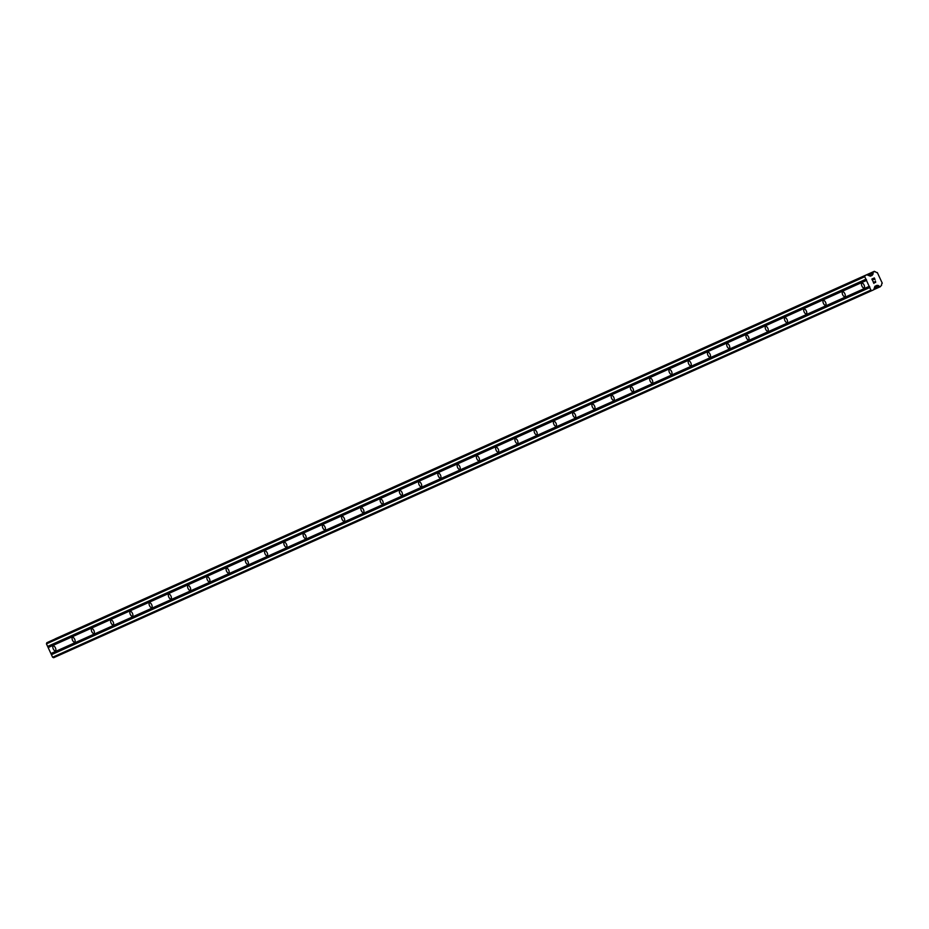 <?xml version="1.0" encoding="UTF-8"?>
<svg xmlns="http://www.w3.org/2000/svg" width="929" height="929" viewBox="0 0 929 929"><rect width="100%" height="100%" fill="white"/><g stroke="black" fill="none" stroke-linecap="round" stroke-linejoin="round"><path stroke-width="1.39" d="M53.232 645.98A2.648 1.184 65.2 0 1 55.426 647.896A2.648 1.184 65.2 0 1 55.45 650.799L55.45 650.799A2.648 1.184 65.2 0 1 53.255 648.883A2.648 1.184 65.2 0 1 53.232 645.992A2.648 1.184 65.2 0 1 53.232 645.98M72.485 637.34A2.648 1.184 65.2 0 1 74.68 639.268A2.648 1.184 65.2 0 1 74.703 642.16L74.703 642.16A2.648 1.184 65.2 0 1 72.52 640.244A2.648 1.184 65.2 0 1 72.485 637.352A2.648 1.184 65.2 0 1 72.485 637.34M91.739 628.712A2.648 1.184 65.2 0 1 93.934 630.628A2.648 1.184 65.2 0 1 93.957 633.52L93.957 633.52A2.648 1.184 65.2 0 1 91.774 631.604A2.648 1.184 65.2 0 1 91.739 628.712L91.739 628.712M110.992 620.073A2.648 1.184 65.2 0 1 113.187 621.989A2.648 1.184 65.2 0 1 113.21 624.88L113.21 624.88A2.648 1.184 65.2 0 1 111.027 622.964A2.648 1.184 65.2 0 1 110.992 620.073L110.992 620.073M130.246 611.433A2.648 1.184 65.2 0 1 132.441 613.349A2.648 1.184 65.2 0 1 132.475 616.241A2.648 1.184 65.2 0 1 132.464 616.252A2.648 1.184 65.2 0 1 130.281 614.336A2.648 1.184 65.2 0 1 130.246 611.433L130.246 611.433M149.499 602.793A2.648 1.184 65.2 0 1 151.694 604.709A2.648 1.184 65.2 0 1 151.729 607.601A2.648 1.184 65.2 0 1 151.717 607.612A2.648 1.184 65.2 0 1 149.534 605.696A2.648 1.184 65.2 0 1 149.499 602.793L149.499 602.793M168.753 594.154A2.648 1.184 65.2 0 1 170.948 596.07A2.648 1.184 65.2 0 1 170.982 598.973A2.648 1.184 65.2 0 1 170.971 598.973A2.648 1.184 65.2 0 1 168.788 597.057A2.648 1.184 65.2 0 1 168.753 594.154L168.753 594.154M188.006 585.514A2.648 1.184 65.2 0 1 190.201 587.43A2.648 1.184 65.2 0 1 190.236 590.333A2.648 1.184 65.2 0 1 190.224 590.333A2.648 1.184 65.2 0 1 188.041 588.417A2.648 1.184 65.2 0 1 188.006 585.514L188.006 585.514M207.26 576.874A2.648 1.184 65.2 0 1 209.455 578.79A2.648 1.184 65.2 0 1 209.489 581.693A2.648 1.184 65.2 0 1 209.478 581.693A2.648 1.184 65.2 0 1 207.295 579.777A2.648 1.184 65.2 0 1 207.26 576.874L207.26 576.874M226.513 568.234A2.648 1.184 65.2 0 1 228.708 570.151A2.648 1.184 65.2 0 1 228.743 573.054A2.648 1.184 65.2 0 1 228.731 573.054A2.648 1.184 65.2 0 1 226.548 571.138A2.648 1.184 65.2 0 1 226.513 568.234L226.513 568.234M245.767 559.595A2.648 1.184 65.2 0 1 247.962 561.511A2.648 1.184 65.2 0 1 247.997 564.414A2.648 1.184 65.2 0 1 247.985 564.414A2.648 1.184 65.2 0 1 245.802 562.498A2.648 1.184 65.2 0 1 245.767 559.606A2.648 1.184 65.2 0 1 245.767 559.595M265.032 550.955A2.648 1.184 65.2 0 1 267.215 552.871A2.648 1.184 65.2 0 1 267.25 555.774A2.648 1.184 65.2 0 1 267.238 555.774A2.648 1.184 65.2 0 1 265.055 553.858A2.648 1.184 65.2 0 1 265.02 550.967A2.648 1.184 65.2 0 1 265.032 550.955M284.286 542.315A2.648 1.184 65.2 0 1 286.469 544.231A2.648 1.184 65.2 0 1 286.504 547.135A2.648 1.184 65.2 0 1 286.492 547.135A2.648 1.184 65.2 0 1 284.309 545.218A2.648 1.184 65.2 0 1 284.274 542.327A2.648 1.184 65.2 0 1 284.286 542.315M303.539 533.687A2.648 1.184 65.2 0 1 305.722 535.603A2.648 1.184 65.2 0 1 305.757 538.495A2.648 1.184 65.2 0 1 305.746 538.495A2.648 1.184 65.2 0 1 303.562 536.579A2.648 1.184 65.2 0 1 303.528 533.687A2.648 1.184 65.2 0 1 303.539 533.687M322.793 525.048A2.648 1.184 65.2 0 1 324.976 526.964A2.648 1.184 65.2 0 1 325.011 529.855A2.648 1.184 65.2 0 1 324.999 529.855A2.648 1.184 65.2 0 1 322.816 527.939A2.648 1.184 65.2 0 1 322.781 525.048A2.648 1.184 65.2 0 1 322.793 525.048M342.046 516.408A2.648 1.184 65.2 0 1 344.229 518.324A2.648 1.184 65.2 0 1 344.264 521.215A2.648 1.184 65.2 0 1 344.253 521.227A2.648 1.184 65.2 0 1 342.069 519.311A2.648 1.184 65.2 0 1 342.035 516.408A2.648 1.184 65.2 0 1 342.046 516.408M361.3 507.768A2.648 1.184 65.2 0 1 363.483 509.684A2.648 1.184 65.2 0 1 363.518 512.576A2.648 1.184 65.2 0 1 363.518 512.587A2.648 1.184 65.2 0 1 361.323 510.671A2.648 1.184 65.2 0 1 361.288 507.768A2.648 1.184 65.2 0 1 361.3 507.768M380.553 499.128A2.648 1.184 65.2 0 1 382.736 501.045A2.648 1.184 65.2 0 1 382.771 503.936A2.648 1.184 65.2 0 1 382.771 503.948A2.648 1.184 65.2 0 1 380.576 502.032A2.648 1.184 65.2 0 1 380.542 499.128A2.648 1.184 65.2 0 1 380.553 499.128M399.807 490.489A2.648 1.184 65.2 0 1 401.99 492.405A2.648 1.184 65.2 0 1 402.025 495.308L402.025 495.308A2.648 1.184 65.2 0 1 399.83 493.392A2.648 1.184 65.2 0 1 399.795 490.489A2.648 1.184 65.2 0 1 399.807 490.489M419.06 481.849A2.648 1.184 65.2 0 1 421.243 483.765A2.648 1.184 65.2 0 1 421.278 486.668L421.278 486.668A2.648 1.184 65.2 0 1 419.084 484.752A2.648 1.184 65.2 0 1 419.049 481.849A2.648 1.184 65.2 0 1 419.06 481.849M438.314 473.209A2.648 1.184 65.2 0 1 440.497 475.125A2.648 1.184 65.2 0 1 440.532 478.029L440.532 478.029A2.648 1.184 65.2 0 1 438.337 476.112A2.648 1.184 65.2 0 1 438.302 473.209A2.648 1.184 65.2 0 1 438.314 473.209M457.567 464.57A2.648 1.184 65.2 0 1 459.75 466.486A2.648 1.184 65.2 0 1 459.785 469.389L459.785 469.389A2.648 1.184 65.2 0 1 457.591 467.473A2.648 1.184 65.2 0 1 457.556 464.57A2.648 1.184 65.2 0 1 457.567 464.57M476.821 455.93A2.648 1.184 65.2 0 1 479.004 457.846A2.648 1.184 65.2 0 1 479.039 460.749L479.039 460.749A2.648 1.184 65.2 0 1 476.844 458.833A2.648 1.184 65.2 0 1 476.809 455.942A2.648 1.184 65.2 0 1 476.821 455.93M496.074 447.29A2.648 1.184 65.2 0 1 498.258 449.206A2.648 1.184 65.2 0 1 498.292 452.109L498.292 452.109A2.648 1.184 65.2 0 1 496.098 450.193A2.648 1.184 65.2 0 1 496.074 447.302A2.648 1.184 65.2 0 1 496.074 447.29M515.328 438.662A2.648 1.184 65.2 0 1 517.511 440.578A2.648 1.184 65.2 0 1 517.546 443.47L517.546 443.47A2.648 1.184 65.2 0 1 515.351 441.554A2.648 1.184 65.2 0 1 515.328 438.662L515.328 438.662M534.581 430.022A2.648 1.184 65.2 0 1 536.765 431.939A2.648 1.184 65.2 0 1 536.799 434.83L536.799 434.83A2.648 1.184 65.2 0 1 534.605 432.914A2.648 1.184 65.2 0 1 534.581 430.022L534.581 430.022M553.835 421.383A2.648 1.184 65.2 0 1 556.03 423.299A2.648 1.184 65.2 0 1 556.053 426.19L556.053 426.19A2.648 1.184 65.2 0 1 553.87 424.274A2.648 1.184 65.2 0 1 553.835 421.383L553.835 421.383M573.088 412.743A2.648 1.184 65.2 0 1 575.283 414.659A2.648 1.184 65.2 0 1 575.306 417.551A2.648 1.184 65.2 0 1 575.306 417.562A2.648 1.184 65.2 0 1 573.123 415.646A2.648 1.184 65.2 0 1 573.088 412.743L573.088 412.743M592.342 404.103A2.648 1.184 65.2 0 1 594.537 406.019A2.648 1.184 65.2 0 1 594.56 408.911A2.648 1.184 65.2 0 1 594.56 408.923A2.648 1.184 65.2 0 1 592.377 407.007A2.648 1.184 65.2 0 1 592.342 404.103L592.342 404.103M611.596 395.464A2.648 1.184 65.2 0 1 613.79 397.38A2.648 1.184 65.2 0 1 613.825 400.283A2.648 1.184 65.2 0 1 613.814 400.283A2.648 1.184 65.2 0 1 611.63 398.367A2.648 1.184 65.2 0 1 611.596 395.464L611.596 395.464M630.849 386.824A2.648 1.184 65.2 0 1 633.044 388.74A2.648 1.184 65.2 0 1 633.079 391.643A2.648 1.184 65.2 0 1 633.067 391.643A2.648 1.184 65.2 0 1 630.884 389.727A2.648 1.184 65.2 0 1 630.849 386.824L630.849 386.824M650.103 378.184A2.648 1.184 65.2 0 1 652.297 380.1A2.648 1.184 65.2 0 1 652.332 383.003A2.648 1.184 65.2 0 1 652.321 383.003A2.648 1.184 65.2 0 1 650.137 381.087A2.648 1.184 65.2 0 1 650.103 378.184L650.103 378.184M669.356 369.545A2.648 1.184 65.2 0 1 671.551 371.461A2.648 1.184 65.2 0 1 671.586 374.364A2.648 1.184 65.2 0 1 671.574 374.364A2.648 1.184 65.2 0 1 669.391 372.448A2.648 1.184 65.2 0 1 669.356 369.545L669.356 369.545M688.61 360.905A2.648 1.184 65.2 0 1 690.804 362.821A2.648 1.184 65.2 0 1 690.839 365.724A2.648 1.184 65.2 0 1 690.828 365.724A2.648 1.184 65.2 0 1 688.644 363.808A2.648 1.184 65.2 0 1 688.61 360.916A2.648 1.184 65.2 0 1 688.61 360.905M707.863 352.265A2.648 1.184 65.2 0 1 710.058 354.181A2.648 1.184 65.2 0 1 710.093 357.084A2.648 1.184 65.2 0 1 710.081 357.084A2.648 1.184 65.2 0 1 707.898 355.168A2.648 1.184 65.2 0 1 707.863 352.277A2.648 1.184 65.2 0 1 707.863 352.265M727.117 343.625A2.648 1.184 65.2 0 1 729.311 345.542A2.648 1.184 65.2 0 1 729.346 348.445A2.648 1.184 65.2 0 1 729.335 348.445A2.648 1.184 65.2 0 1 727.152 346.529A2.648 1.184 65.2 0 1 727.117 343.637A2.648 1.184 65.2 0 1 727.117 343.625M746.382 334.997A2.648 1.184 65.2 0 1 748.565 336.913A2.648 1.184 65.2 0 1 748.6 339.805A2.648 1.184 65.2 0 1 748.588 339.805A2.648 1.184 65.2 0 1 746.405 337.889A2.648 1.184 65.2 0 1 746.37 334.997A2.648 1.184 65.2 0 1 746.382 334.997M765.635 326.358A2.648 1.184 65.2 0 1 767.818 328.274A2.648 1.184 65.2 0 1 767.853 331.165A2.648 1.184 65.2 0 1 767.842 331.165A2.648 1.184 65.2 0 1 765.659 329.249A2.648 1.184 65.2 0 1 765.624 326.358A2.648 1.184 65.2 0 1 765.635 326.358M784.889 317.718A2.648 1.184 65.2 0 1 787.072 319.634A2.648 1.184 65.2 0 1 787.107 322.526A2.648 1.184 65.2 0 1 787.095 322.537A2.648 1.184 65.2 0 1 784.912 320.621A2.648 1.184 65.2 0 1 784.877 317.718A2.648 1.184 65.2 0 1 784.889 317.718M804.142 309.078A2.648 1.184 65.2 0 1 806.326 310.994A2.648 1.184 65.2 0 1 806.36 313.886A2.648 1.184 65.2 0 1 806.349 313.897A2.648 1.184 65.2 0 1 804.166 311.981A2.648 1.184 65.2 0 1 804.131 309.078A2.648 1.184 65.2 0 1 804.142 309.078M823.396 300.439A2.648 1.184 65.2 0 1 825.579 302.355A2.648 1.184 65.2 0 1 825.614 305.246A2.648 1.184 65.2 0 1 825.602 305.258A2.648 1.184 65.2 0 1 823.419 303.342A2.648 1.184 65.2 0 1 823.384 300.439A2.648 1.184 65.2 0 1 823.396 300.439M842.649 291.799A2.648 1.184 65.2 0 1 844.833 293.715A2.648 1.184 65.2 0 1 844.867 296.618L844.867 296.618A2.648 1.184 65.2 0 1 842.673 294.702A2.648 1.184 65.2 0 1 842.638 291.799A2.648 1.184 65.2 0 1 842.649 291.799M861.903 283.159A2.648 1.184 65.2 0 1 864.086 285.075A2.648 1.184 65.2 0 1 864.121 287.978L864.121 287.978A2.648 1.184 65.2 0 1 861.926 286.062A2.648 1.184 65.2 0 1 861.891 283.159A2.648 1.184 65.2 0 1 861.903 283.159M874.235 278.189L873.26 278.642L874.235 278.189L874.874 279.583L874.235 278.189M873.26 278.642L873.608 279.397L873.26 278.642M873.446 279.478L873.097 278.712L873.446 279.478M873.097 278.712L872.122 279.164L873.097 278.712M872.122 279.164L872.761 280.558L872.122 279.164M875.037 279.513L874.305 277.934L875.037 279.513M872.598 280.639L871.878 279.06L874.317 277.934M875.548 282.521L874.619 282.323M873.365 281.882L874.05 283.368L873.365 281.882M875.408 281.034L875.699 282.23M875.211 282.3L874.584 282.137L875.211 282.3M874.584 282.137L873.028 281.568L874.584 282.137M873.887 283.438L873.028 281.568M872.087 275.402L872.447 274.787A1.649 1.475 -114.2 0 0 873.005 272.963L873.411 271.732L875.582 271.779A1.649 1.475 -114.2 0 0 877.313 272.534L882.271 283.206A1.649 1.475 -114.2 0 0 881.679 285.04L880.309 286.724L879.101 286.237A1.649 1.475 -114.2 0 0 877.359 285.482L874.909 286.318L873.713 289.767L871.983 290.568L870.903 290.103L864.748 276.714L865.096 275.588L866.815 274.787L870.206 276.11L872.087 275.402L870.415 276.145M48.529 641.927L866.827 274.787L46.798 642.729L46.45 643.867L48.157 647.583L52.605 657.244L53.685 657.709L871.983 290.568M56.088 638.432L874.375 271.291L54.962 639.036M869.184 286.376L50.898 653.528M866.455 280.442L48.157 647.583M869.556 286.538L51.258 653.679M869.846 287.177L51.548 654.318M869.73 287.56L51.432 654.701M870.903 290.103L52.605 657.244M877.139 285.412L874.874 286.434M877.359 285.482L874.816 286.62M872.447 274.787L869.846 275.959M872.343 274.996L870.032 276.041M865.096 275.588L46.798 642.729M864.748 276.714L46.45 643.867M865.909 279.257L47.623 646.41M866.281 279.42L47.983 646.561M866.571 280.059L48.273 647.199M876.988 285.354L874.921 286.283M879.101 286.237L874.27 288.408M879.275 286.376L874.189 288.664M880.053 286.724L873.945 289.465M880.309 286.724L873.887 289.593L880.297 286.724M873.411 271.732L55.113 638.873M873.248 271.918L866.943 274.752M873.005 272.743L867.802 275.077M873.005 272.963L868.058 275.181M872.296 275.147L870.183 276.099"/></g></svg>
